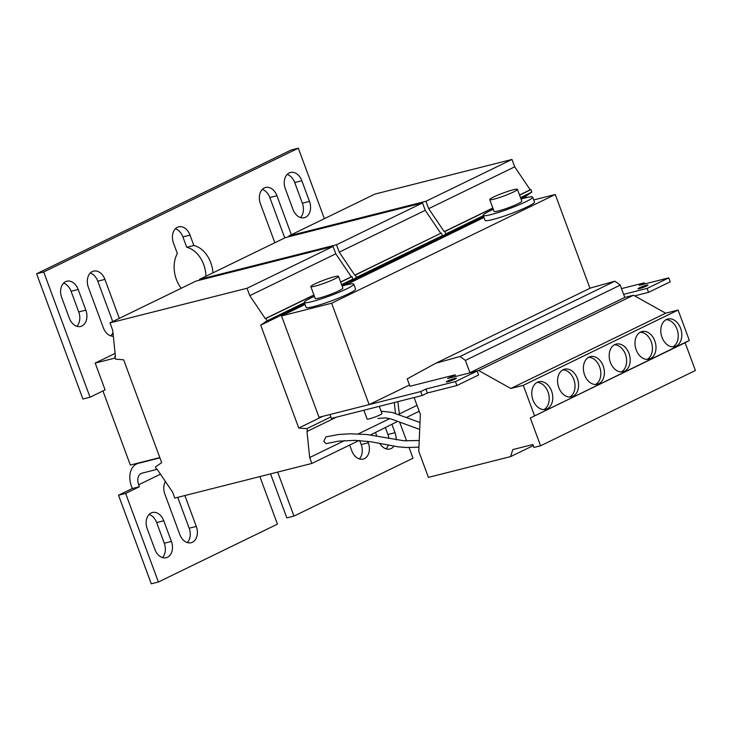 <?xml version="1.0" encoding="UTF-8"?>
<svg xmlns="http://www.w3.org/2000/svg" width="732" height="732" viewBox="0 0 732 732"><rect width="100%" height="100%" fill="white"/><g stroke="black" fill="none" stroke-linecap="round" stroke-linejoin="round"><path stroke-width="1.1" d="M666.385 319.527A14.247 10.221 75.8 0 0 661.664 336.336A14.247 10.221 75.8 0 0 674.785 346.62A14.247 10.221 75.8 0 0 676.212 346.099A14.247 10.221 75.8 0 0 680.925 329.29A14.247 10.221 75.8 0 0 667.804 319.006A14.247 10.221 75.8 0 0 666.385 319.527M640.573 332.072A14.247 10.221 75.8 0 0 635.861 348.88A14.247 10.221 75.8 0 0 648.982 359.165A14.247 10.221 75.8 0 0 650.409 358.643A14.247 10.221 75.8 0 0 655.122 341.835A14.247 10.221 75.8 0 0 642.001 331.55A14.247 10.221 75.8 0 0 640.573 332.072M614.77 344.616A14.247 10.221 75.8 0 0 610.058 361.425A14.247 10.221 75.8 0 0 623.179 371.71A14.247 10.221 75.8 0 0 624.606 371.188A14.247 10.221 75.8 0 0 629.319 354.389A14.247 10.221 75.8 0 0 616.198 344.095A14.247 10.221 75.8 0 0 614.77 344.616M588.967 357.161A14.247 10.221 75.8 0 0 584.255 373.97A14.247 10.221 75.8 0 0 597.376 384.263A14.247 10.221 75.8 0 0 598.794 383.742A14.247 10.221 75.8 0 0 603.516 366.933A14.247 10.221 75.8 0 0 590.395 356.64A14.247 10.221 75.8 0 0 588.967 357.161M563.164 369.715A14.247 10.221 75.8 0 0 558.452 386.523A14.247 10.221 75.8 0 0 571.573 396.808A14.247 10.221 75.8 0 0 572.991 396.287A14.247 10.221 75.8 0 0 577.704 379.478A14.247 10.221 75.8 0 0 564.592 369.193A14.247 10.221 75.8 0 0 563.164 369.715M537.361 382.26A14.247 10.221 75.8 0 0 532.649 399.068A14.247 10.221 75.8 0 0 545.761 409.353A14.247 10.221 75.8 0 0 547.188 408.831A14.247 10.221 75.8 0 0 551.901 392.023A14.247 10.221 75.8 0 0 538.789 381.738A14.247 10.221 75.8 0 0 537.361 382.26M639.548 288.591A5.27 0.54 159.7 0 1 638.039 288.747A5.27 0.54 159.7 0 1 640.967 287.127A5.27 0.54 159.7 0 1 646.429 285.242A5.27 0.54 159.7 0 1 647.939 285.087A5.27 0.54 159.7 0 1 645.011 286.706A5.27 0.54 159.7 0 1 639.548 288.591M447.911 381.765A5.27 0.54 159.7 0 1 446.401 381.921A5.27 0.54 159.7 0 1 449.329 380.301A5.27 0.54 159.7 0 1 454.792 378.417A5.27 0.54 159.7 0 1 456.301 378.261A5.27 0.54 159.7 0 1 453.373 379.881A5.27 0.54 159.7 0 1 447.911 381.765M65.578 281.674A12.664 9.086 75.8 0 0 61.689 297.503L69.33 318.173A12.664 9.086 75.8 0 0 80.694 326.435A12.664 9.086 75.8 0 0 85.845 310.139L78.196 289.469A12.664 9.086 75.8 0 0 66.841 281.216A12.664 9.086 75.8 0 0 65.578 281.674M212.966 272.826A26.37 18.931 75.8 0 0 193.861 245.504L190.018 235.109A12.664 9.086 75.8 0 0 178.654 226.847A12.664 9.086 75.8 0 0 177.391 227.313A12.664 9.086 75.8 0 0 173.502 243.134L177.354 253.537A26.37 18.931 75.8 0 0 181.197 288.271M119.325 318.356L104.914 279.386A12.664 9.086 75.8 0 0 93.559 271.133A12.664 9.086 75.8 0 0 92.287 271.59A12.664 9.086 75.8 0 0 88.398 287.42L103.322 327.771A12.664 9.086 75.8 0 0 113.332 336.226M289.204 172.944A12.664 9.086 75.8 0 0 285.324 188.765L292.965 209.434A12.664 9.086 75.8 0 0 304.32 217.697A12.664 9.086 75.8 0 0 309.48 201.41L301.831 180.74A12.664 9.086 75.8 0 0 290.476 172.478A12.664 9.086 75.8 0 0 289.204 172.944M291.354 234.716L276.943 195.746A12.664 9.086 75.8 0 0 265.579 187.484A12.664 9.086 75.8 0 0 264.316 187.95A12.664 9.086 75.8 0 0 260.427 203.78L274.839 242.74M151.131 512.967A12.664 9.086 75.8 0 0 147.242 528.797L154.891 549.457A12.664 9.086 75.8 0 0 166.246 557.72A12.664 9.086 75.8 0 0 171.398 541.433L163.758 520.763A12.664 9.086 75.8 0 0 152.393 512.501A12.664 9.086 75.8 0 0 151.131 512.967M165.405 481.5A12.664 9.086 75.8 0 0 164.856 494.1L179.779 534.452A12.664 9.086 75.8 0 0 191.144 542.714A12.664 9.086 75.8 0 0 196.295 526.427L184.867 495.537M314.412 296.304A26.37 2.708 -20.3 0 0 304.302 302.435L306.122 307.358A26.37 2.708 -20.3 0 0 313.662 306.571A26.37 2.708 -20.3 0 0 340.956 297.155A26.37 2.708 -20.3 0 0 355.596 289.058L353.776 284.135A26.37 2.708 -20.3 0 0 346.245 284.922A26.37 2.708 -20.3 0 0 342.109 286.056M304.302 302.435A26.37 2.708 -20.3 0 0 311.841 301.648A26.37 2.708 -20.3 0 0 339.136 292.233A26.37 2.708 -20.3 0 0 353.776 284.135M314.705 283.989A14.768 1.519 159.7 0 1 329.62 278.151A14.768 1.519 159.7 0 1 338.523 276.348A14.768 1.519 159.7 0 1 334.643 278.956A14.768 1.519 159.7 0 1 319.719 284.794A14.768 1.519 159.7 0 1 310.816 286.596A14.768 1.519 159.7 0 1 314.705 283.989M338.523 276.348L342.896 288.161A14.768 1.519 159.7 0 1 339.007 290.769A14.768 1.519 159.7 0 1 324.093 296.606A14.768 1.519 159.7 0 1 315.19 298.409L310.816 286.596M493.313 209.315A26.37 2.708 -20.3 0 0 483.212 215.446L485.032 220.369A26.37 2.708 -20.3 0 0 492.563 219.582A26.37 2.708 -20.3 0 0 519.866 210.166A26.37 2.708 -20.3 0 0 534.506 202.069L532.686 197.146A26.37 2.708 -20.3 0 0 525.146 197.933A26.37 2.708 -20.3 0 0 521.019 199.067M483.212 215.446A26.37 2.708 -20.3 0 0 490.742 214.659A26.37 2.708 -20.3 0 0 518.046 205.244A26.37 2.708 -20.3 0 0 532.686 197.146M493.615 197.009A14.768 1.519 159.7 0 1 508.53 191.162A14.768 1.519 159.7 0 1 517.433 189.359A14.768 1.519 159.7 0 1 513.544 191.967A14.768 1.519 159.7 0 1 498.629 197.805A14.768 1.519 159.7 0 1 489.726 199.607A14.768 1.519 159.7 0 1 493.615 197.009M517.433 189.359L521.797 201.172A14.768 1.519 159.7 0 1 517.917 203.78A14.768 1.519 159.7 0 1 502.994 209.617A14.768 1.519 159.7 0 1 494.091 211.42L489.726 199.607M419.235 440.499L404.11 440.792L367.043 434.534L349.887 433.783L338.66 434.497L325.941 436.867L323.809 441.314L325.969 443.665L338.394 441.167L355.057 440.362L370.804 441.753L398.126 446.84L406.535 447.499L418.951 447.151M379.295 406.342L381.967 413.562A7.915 0.814 159.7 0 1 379.89 414.962A7.915 0.814 159.7 0 1 371.893 418.091A7.915 0.814 159.7 0 1 367.125 419.052L363.868 410.24M409.481 384.986L369.138 404.604L319.024 417.286L281.527 315.913L305.061 304.475M159.814 457.592L130.342 465.049L102.938 390.961M483.962 217.486L345.083 285.224M533.719 199.946L555.268 194.492L331.633 303.231L281.527 315.913M115.199 358.021L95.187 363.081L115.098 353.4M406.37 417.496L419.198 411.256M311.85 463.447L309.673 457.546L306.973 431.322L307.687 431.139L306.781 428.678L298.748 428.019L260.702 325.173L266.915 320.909L266 318.447L265.286 318.63L249.777 295.646L247.05 288.262L109.992 322.894L112.719 330.278L115.418 356.502L114.704 356.685L115.61 359.147L123.644 359.805L161.69 462.651L155.477 466.915L156.392 469.377L157.096 469.194L172.615 492.178L174.792 498.089L311.85 463.447L359.073 440.49M370.383 434.991L397.769 421.358M395.454 413.479L394.328 402.545M399.462 414.953L397.851 401.658M347.05 284.263L346.712 283.348L352.925 279.093L352.019 276.632L351.305 276.806L335.796 253.821L333.06 246.437L196.002 281.079L109.992 322.894M260.702 325.173L304.787 303.734M341.963 285.654L346.712 283.348M298.748 428.019L322.766 416.343M621.505 288.609L644.389 282.827L644.801 283.925M685.125 342.722L530.297 417.999L540.573 445.779L695.4 370.502L685.125 342.722L689.334 340.426L678.097 310.057L665.644 313.204L633.482 295.234L624.771 297.43L620.224 285.132L614.935 281.18L590.651 287.96L435.824 363.237L407.212 378.856L409.947 386.258L455.158 374.83L447.591 378.517L477.136 371.042L455.469 381.582L425.914 389.049L420.754 391.565L369.138 404.604L331.633 303.231M623.627 294.337L647.106 288.408L648.561 292.343L634.617 295.865M644.389 282.827L639.228 285.334L668.774 277.867L647.106 288.408M526.116 197.695L525.622 196.359L531.835 192.104L530.92 189.643L530.215 189.817L514.706 166.832L511.97 159.457L374.912 194.09L288.902 235.905L289.167 236.646M439.95 239.099L439.612 238.184L483.696 216.745M520.873 198.674L525.622 196.359M689.334 340.426L530.297 417.999M678.097 310.057L523.279 385.334L534.506 415.703M665.644 313.204L510.817 388.482L523.279 385.334M633.482 295.234L478.655 370.511L510.817 388.482M624.771 297.43L469.944 372.707L478.655 370.511M620.224 285.132L465.396 360.409L469.944 372.707M614.935 281.18L460.108 356.457L465.396 360.409M420.754 391.565L422.208 395.5L427.369 392.993L456.924 385.526L455.469 381.582M425.914 389.049L427.369 392.993M455.158 374.83L455.762 376.449M477.136 371.042L478.6 374.985L456.924 385.526M668.774 277.867L670.238 281.802L648.561 292.343M329.986 414.513L331.431 418.439L422.208 395.5M533.289 445.587L510.652 456.594L428.421 477.374L418.768 451.287L420.36 414.413L414.12 397.54M540.573 445.779L533.976 447.453L532.887 444.516L512.739 449.604L510.652 456.594M435.824 363.237L460.108 356.457M377.904 418.448L385.654 417.871L391.327 419.052L419.711 429.437M247.05 288.262L333.06 246.437M249.777 295.646L335.796 253.821M265.286 318.63L313.918 294.987M340.618 282.003L351.305 276.806M266 318.447L313.973 295.124M340.664 282.149L352.019 276.632M266.915 320.909L304.393 302.682M341.579 284.611L352.925 279.093M306.781 428.678L330.882 416.956M307.687 431.139L336.4 417.185M309.673 457.546L344.507 440.609M358.378 433.866L389.744 418.613M114.704 356.685L115.4 356.347M439.612 238.184L445.825 233.92L444.91 231.458L444.196 231.641L428.687 208.657L425.96 201.273L288.902 235.905M425.96 201.273L511.97 159.457M428.687 208.657L514.706 166.832M444.196 231.641L492.828 207.998M519.519 195.014L530.215 189.817M444.91 231.458L492.883 208.135M519.574 195.16L530.92 189.643M445.825 233.92L483.303 215.693M520.489 197.622L531.835 192.104M399.123 414.056L417.011 405.354M95.187 363.081L105.106 389.9L90.045 397.22L82.926 399.022L36.6 273.777L43.719 271.984L90.045 397.22M589.965 288.289L555.268 194.492M270.556 473.888L286.843 517.899L293.962 516.097L413.004 458.223L409.06 447.554M406.599 440.911L399.617 422.044M277.675 472.085L293.962 516.097M259.86 476.587L277.446 524.13L158.405 582.013L151.286 583.807L118.52 495.225L125.639 493.432L158.405 582.013M125.639 493.432L139.4 486.734L138.668 484.767A10.55 7.265 64.1 0 1 141.175 473.485A10.55 7.265 64.1 0 1 142.145 473.128L157.188 469.331M118.52 495.225L132.282 488.537L139.4 486.734M132.282 488.537L131.55 486.57A21.1 14.53 64.1 0 1 136.564 463.997A21.1 14.53 64.1 0 1 138.513 463.283L159.924 457.875M386.057 448.835A12.664 9.086 75.8 0 0 388.28 445.065M388.875 438.468A12.664 9.086 75.8 0 0 387.914 434.497L385.398 427.689M76.869 326.28A12.664 9.086 75.8 0 0 78.727 311.942L71.077 291.272A12.664 9.086 75.8 0 0 63.547 283.165M162.422 557.574A12.664 9.086 75.8 0 0 164.279 543.236L156.639 522.566A12.664 9.086 75.8 0 0 149.099 514.45M205.93 276.248A26.37 18.931 75.8 0 0 186.742 247.306L182.899 236.903A12.664 9.086 75.8 0 0 175.36 228.796M359.339 458.927A12.664 9.086 75.8 0 0 361.205 444.58L359.705 440.527M110.861 335.887A12.664 9.086 75.8 0 0 112.948 332.502M112.728 321.568A12.664 9.086 75.8 0 0 112.719 321.54L97.795 281.189A12.664 9.086 75.8 0 0 90.256 273.073M187.319 542.568A12.664 9.086 75.8 0 0 189.176 528.22L177.748 497.339M300.504 217.55A12.664 9.086 75.8 0 0 302.362 203.203L294.712 182.543A12.664 9.086 75.8 0 0 287.182 174.426M284.876 237.863L284.748 237.9A12.664 9.086 75.8 0 0 284.748 237.9L269.824 197.549A12.664 9.086 75.8 0 0 262.285 189.432M324.386 218.658L298.317 148.193L291.199 149.987L36.6 273.777M298.317 148.193L43.719 271.984M391.995 424.487L395.033 432.694A12.664 9.086 75.8 0 1 396.076 439.831M379.826 443.464A12.664 9.086 75.8 0 0 389.882 448.99A12.664 9.086 75.8 0 0 393.935 446.136M375.479 432.511L376.843 436.19M367.766 441.268L368.324 442.787A12.664 9.086 75.8 0 1 363.163 459.074A12.664 9.086 75.8 0 1 351.808 450.811L349.676 445.056M350.491 282.589L350.152 281.674L356.365 277.419L355.459 274.958L354.745 275.131L339.236 252.147L336.5 244.772L199.443 279.404L199.717 280.136M199.443 279.404L285.462 237.58L422.52 202.947L336.5 244.772M339.236 252.147L425.246 210.331L422.52 202.947M354.745 275.131L440.755 233.316L425.246 210.331M355.459 274.958L440.755 233.316M356.365 277.419L442.375 235.594L441.469 233.133M350.152 281.674L436.171 239.858L442.375 235.594M436.51 240.773L436.171 239.858M186.742 247.306L193.861 245.504M543.931 409.581A14.247 10.221 75.8 0 0 548.625 393.935A14.247 10.221 75.8 0 0 537.059 382.415M569.734 397.028A14.247 10.221 75.8 0 0 574.437 381.39A14.247 10.221 75.8 0 0 562.871 369.861M595.537 384.483A14.247 10.221 75.8 0 0 600.24 368.846A14.247 10.221 75.8 0 0 588.674 357.317M621.34 371.938A14.247 10.221 75.8 0 0 626.043 356.301A14.247 10.221 75.8 0 0 614.477 344.772M647.143 359.394A14.247 10.221 75.8 0 0 651.846 343.756A14.247 10.221 75.8 0 0 640.28 332.227M672.946 346.849A14.247 10.221 75.8 0 0 677.649 331.212A14.247 10.221 75.8 0 0 666.083 319.683M160.464 474.171L138.668 484.767M139.821 462.651L138.513 463.283M189.176 528.22L196.295 526.427M361.205 444.58L368.324 442.787M164.279 543.236L171.398 541.433M163.758 520.763L156.639 522.566M387.914 434.497L395.033 432.694M276.943 195.746L269.824 197.549M302.362 203.203L309.48 201.41M301.831 180.74L294.712 182.543M104.914 279.386L97.795 281.189M190.018 235.109L182.899 236.903M78.727 311.942L85.845 310.139M78.196 289.469L71.077 291.272M420.012 422.52L392.151 412.427L381.088 411.192M136.564 463.997L138.796 462.908"/></g></svg>
